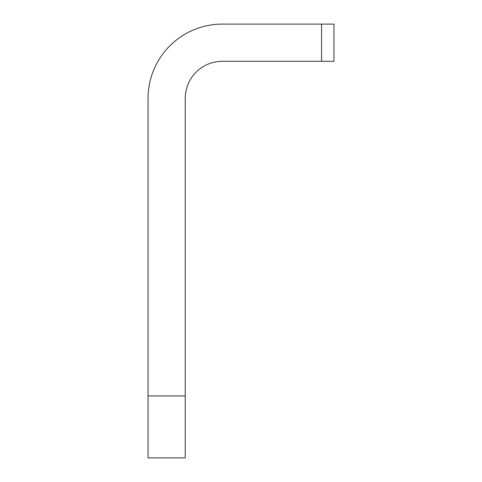 <?xml version="1.0" encoding="UTF-8"?>
<svg xmlns="http://www.w3.org/2000/svg" width="482" height="482" viewBox="0 0 482 482"><rect width="100%" height="100%" fill="white"/><g stroke="black" fill="none" stroke-linecap="round" stroke-linejoin="round"><path stroke-width="0.72" d="M321.56 61.28L333.96 61.28L333.96 24.1L222.407 24.1A74.367 74.367 0 0 0 148.04 98.467L148.04 457.9L185.227 457.9L185.227 98.467A37.18 37.18 0 0 1 222.407 61.28L321.56 61.28L321.56 24.1M148.04 395.927L185.227 395.927"/></g></svg>
